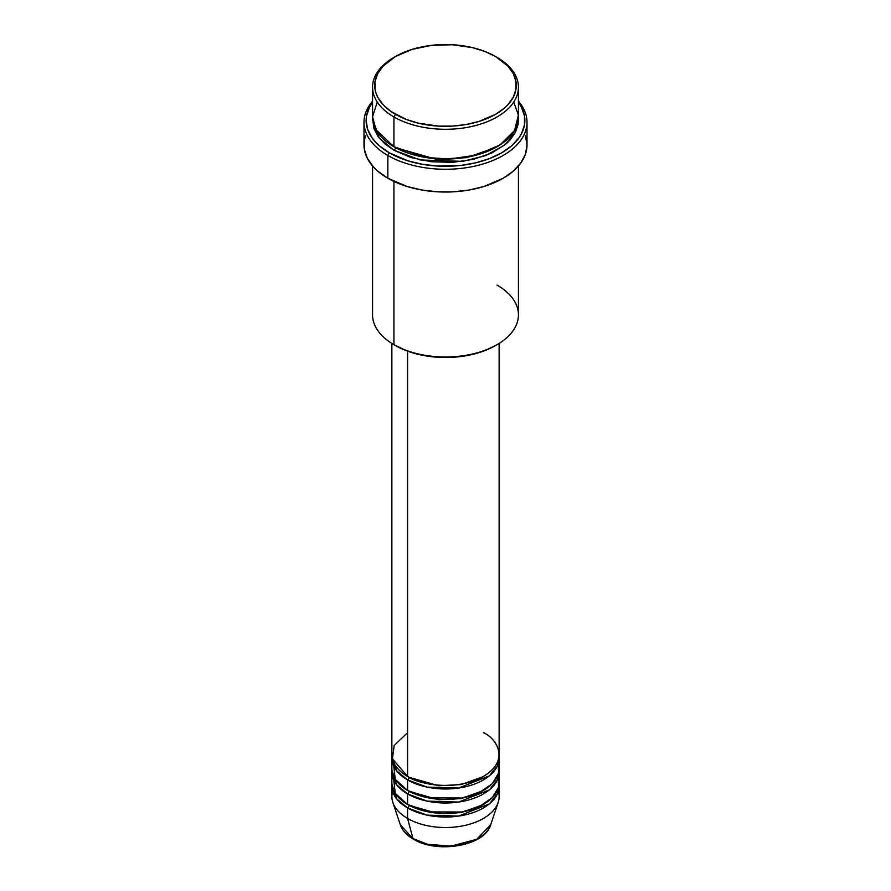 <?xml version="1.0" encoding="UTF-8"?>
<svg xmlns="http://www.w3.org/2000/svg" width="891" height="891" viewBox="0 0 891 891"><rect width="100%" height="100%" fill="white"/><g stroke="black" fill="none" stroke-linecap="round" stroke-linejoin="round"><path stroke-width="1.34" d="M498.347 791.308A53.627 30.962 180 0 1 498.158 802.423L490.674 824.821L476.696 839.311L450.913 846.16L427.591 844.256L412.967 838.565A2.15 1.236 120 0 0 413.368 839.133A2.15 1.236 -60 0 1 412.967 838.565A46.009 26.563 0 0 0 458.976 845.18A46.009 26.563 0 0 0 490.674 824.821C484.982 845.982 437.214 854.057 413.357 839.122C406.675 835.257 402.331 830.49 400.326 824.821A46.009 26.563 0 0 0 412.967 838.565L407.577 818.45L412.967 838.565L400.326 824.821L392.842 802.423A53.627 30.962 180 0 1 392.653 791.308M407.577 732.625L394.19 745.511L392.408 758.898L407.577 776.417A53.627 30.962 0 0 0 466.026 783.133A53.627 30.962 0 0 0 499.127 754.521L499.127 343.414M499.127 758.029A53.627 30.962 180 0 0 499.049 756.27L497.278 766.104L489.326 775.872L458.587 788.056L427.09 787.109L407.577 779.926A2.15 1.236 120 0 0 409.092 777.297L408.345 776.852L409.092 777.297A2.15 1.236 -60 0 1 407.577 779.926L396.606 770.748L391.951 756.27A53.627 30.962 180 0 0 391.873 758.029L391.873 768.532A53.627 30.962 0 0 0 407.577 790.428A53.627 30.962 0 0 0 466.026 797.144A53.627 30.962 0 0 0 499.127 768.532L499.127 758.029A53.627 30.962 180 0 1 466.026 786.63A53.627 30.962 180 0 1 407.577 779.926L407.577 790.428L407.577 779.926A53.627 30.962 180 0 1 391.873 758.029M393.265 761.527L395.259 779.369L407.577 790.428L428.359 797.879L461.983 798.002L479.347 792.556L492.3 783.657L498.526 773.199L498.347 763.286M499.127 772.04A53.627 30.962 180 0 0 499.049 770.292L497.278 780.115L489.326 789.883L458.587 802.067L427.09 801.12L407.577 793.937A2.15 1.236 120 0 0 409.092 791.308L408.345 790.863L409.092 791.308A2.15 1.236 -60 0 1 407.577 793.937L396.606 784.759L391.951 770.292A53.627 30.962 180 0 0 391.873 772.04L391.873 782.543A53.627 30.962 0 0 0 407.577 804.439A53.627 30.962 0 0 0 466.026 811.155A53.627 30.962 0 0 0 499.127 782.543L499.127 772.04A53.627 30.962 180 0 1 466.026 800.641A53.627 30.962 180 0 1 407.577 793.937L407.577 804.439L407.577 793.937A53.627 30.962 180 0 1 391.873 772.04M393.265 775.538L395.259 793.38L407.577 804.439L428.359 811.89L461.983 812.013L479.347 806.567L492.3 797.668L498.526 787.21L498.347 777.297M499.127 786.051A53.627 30.962 180 0 0 499.049 784.303L497.278 794.126L489.326 803.894L458.587 816.078L427.09 815.131L407.577 807.948A2.15 1.236 120 0 0 409.092 805.319L408.345 804.885L409.092 805.319A2.15 1.236 -60 0 1 407.577 807.948L396.606 798.782L391.951 784.303A53.627 30.962 180 0 0 391.873 786.051L391.873 796.565A53.627 30.962 0 0 0 407.577 818.45A53.627 30.962 0 0 0 466.026 825.166A53.627 30.962 0 0 0 499.127 796.565L499.127 786.051A53.627 30.962 180 0 1 466.026 814.664A53.627 30.962 180 0 1 407.577 807.948L407.577 818.45L407.577 807.948A53.627 30.962 180 0 1 391.873 786.051M377.272 102.064L372.561 116.754L375.969 129.663L393.922 146.725L393.922 116.955L395.437 114.326A70.79 40.875 180 0 1 395.437 56.523A70.79 40.875 180 0 1 495.563 56.523L484.827 51.433L472.586 47.657L452.439 44.75L431.69 45.341L412.132 49.373L395.437 56.523L383.063 66.157L377.751 73.552L375.044 81.415L375.044 89.423L376.069 93.399L377.751 97.286L383.063 104.692L390.781 111.353L406.173 119.405L418.414 123.181L438.561 126.099L452.439 126.099L466.049 124.528L478.868 121.466L495.563 114.326L504.362 108.134L507.937 104.692L513.249 97.286L515.956 89.423L515.956 81.415L513.249 73.552L507.937 66.157L495.563 56.523A70.79 40.875 180 0 1 495.552 114.326A70.79 40.875 180 0 1 395.437 114.326L393.922 116.955A72.939 42.111 0 0 0 497.078 116.955A72.939 42.111 0 0 0 497.078 57.403A72.939 42.111 0 0 0 497.078 57.392A72.939 42.111 180 0 1 518.439 87.173A72.939 42.111 180 0 1 473.411 126.077A72.939 42.111 180 0 1 393.922 116.955L393.922 146.725A72.939 42.111 0 0 0 473.411 155.858A72.939 42.111 0 0 0 518.439 116.955L518.439 87.173M497.078 285.098A72.939 42.111 180 0 1 497.078 344.65A72.939 42.111 180 0 1 393.922 344.65L395.437 345.53A70.79 40.875 0 0 0 495.563 345.53L484.827 350.608L472.586 354.395L459.31 356.712L445.5 357.503L431.69 356.712L418.414 354.395L406.173 350.608L393.922 344.65A72.939 42.111 0 0 0 473.411 353.783A72.939 42.111 0 0 0 518.439 314.879L518.439 165.993M387.852 155.48A81.515 47.067 0 0 0 493.146 160.391A81.515 47.067 0 0 0 518.439 101.184A81.515 47.067 180 0 1 527.015 122.201A81.515 47.067 180 0 1 476.696 165.681A81.515 47.067 180 0 1 387.852 155.48L387.852 178.256A81.515 47.067 0 0 0 476.696 188.458A81.515 47.067 0 0 0 527.015 144.977L525.456 154.154L520.812 162.986L513.283 171.128L503.148 178.256L483.924 186.486L469.167 190.017L453.486 191.81L437.514 191.81L421.833 190.017L407.076 186.486L387.852 178.256L387.852 155.48A81.515 47.067 180 0 1 363.985 122.201A81.515 47.067 180 0 1 372.561 101.184A81.515 47.067 0 0 0 387.852 155.48L389.378 152.862L387.852 155.48M518.439 102.376A79.377 45.831 180 0 1 490.017 158.398A79.377 45.831 180 0 1 389.378 152.862L408.089 160.87L422.457 164.3L437.715 166.06L460.981 165.403L475.872 162.786L489.593 158.553L501.622 152.862L511.501 145.912L518.829 137.994L521.458 133.75L524.487 124.94L524.487 115.964L521.458 107.154L518.439 102.376M395.437 147.605L394.691 147.16L395.437 147.605A2.15 1.236 -60 0 1 393.922 150.234L379.187 137.982L372.627 118.703L373.964 128.672L378.118 136.568L384.856 143.852L393.922 150.234A2.15 1.236 120 0 0 395.437 147.605L435.911 159.199L466.828 157.674L496.309 147.16L466.828 157.674L435.911 159.199L395.437 147.605M407.577 351.143L407.577 776.417L407.577 351.143M393.922 181.419L393.922 344.65L393.922 181.419M498.158 802.423A53.627 30.962 180 0 1 461.215 826.169A53.627 30.962 180 0 1 407.577 818.45A53.627 30.962 180 0 1 392.842 802.423M428.682 844.523L445.5 846.45L462.318 844.523M395.437 56.523L393.922 57.403A72.939 42.111 0 0 0 393.922 116.955A72.939 42.111 180 0 1 372.561 87.173A72.939 42.111 180 0 1 394.691 56.957M372.561 87.173L372.561 116.955A72.939 42.111 0 0 0 393.922 146.725L425.441 157.44L449.443 158.999L476.217 155.145L499.94 144.977L514.619 130.398L518.373 115.106L513.728 102.064M372.561 102.376L369.542 107.154L366.513 115.964L366.123 120.452L367.649 129.395L372.171 137.994L375.501 142.059L379.499 145.912L389.378 152.862A79.377 45.831 180 0 1 372.561 102.376M518.373 118.703L518.083 124.584L515.299 132.681L509.83 140.299L506.144 143.852L491.776 153.007L473.411 159.355L452.65 162.362L431.266 161.75L411.119 157.596L393.922 150.234L420.24 159.957L462.719 161.371L485.751 155.569L504.54 145.177L515.622 132.035L518.373 118.703M363.985 122.201L363.985 144.977A81.515 47.067 0 0 0 387.852 178.256L377.717 171.128L373.607 167.163L367.493 158.643L364.374 149.588L364.374 140.366L365.544 135.788M525.456 135.788L527.015 144.977L527.015 122.201M372.561 165.993L372.561 314.879A72.939 42.111 0 0 0 393.922 344.65L393.922 344.65M391.873 343.414L391.873 754.521A53.627 30.962 0 0 0 407.577 776.417C417.144 783.701 454.833 792.322 483.423 776.417C510.977 759.912 496.042 738.149 483.423 732.625M409.092 805.319L438.639 813.761L461.204 812.603L482.655 804.885L461.204 812.603L438.639 813.761L409.092 805.319M409.092 791.308L438.639 799.75L461.204 798.592L482.655 790.863L461.204 798.592L438.639 799.75L409.092 791.308M409.092 777.297L438.639 785.739L461.204 784.581L482.655 776.852L461.204 784.581L438.639 785.739L409.092 777.297M468.042 796.632L468.666 796.832M497.078 57.403L495.563 56.523M497.078 344.65L495.563 345.53M378.608 133.739L377.506 135.688"/></g></svg>
